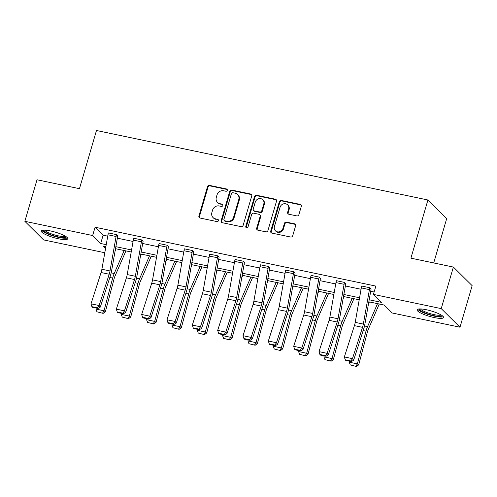 <?xml version="1.0" encoding="UTF-8"?>
<svg xmlns="http://www.w3.org/2000/svg" width="497" height="497" viewBox="0 0 497 497"><rect width="100%" height="100%" fill="white"/><g stroke="black" fill="none" stroke-linecap="round" stroke-linejoin="round"><path stroke-width="0.75" d="M227.291 190.332A1.218 1.112 -45.3 0 0 226.508 188.959L209.572 185.406A1.739 1.59 -45.3 0 0 207.498 186.704L198.912 216.071A1.739 1.59 -45.3 0 0 200.03 218.034L216.965 221.587A1.218 1.112 -45.3 0 0 218.152 219.581A1.218 1.112 -45.3 0 0 217.636 219.301L215.443 218.842A5.56 5.088 -45.3 0 1 213.058 217.574A5.56 5.088 -45.3 0 1 211.865 212.554L212.586 210.107A5.56 5.088 -45.3 0 1 219.208 205.957L221.401 206.417A1.218 1.112 -45.3 0 0 222.594 204.41A1.218 1.112 -45.3 0 0 222.072 204.13L219.879 203.671A5.56 5.088 -45.3 0 1 217.493 202.397A5.56 5.088 -45.3 0 1 216.307 197.377L217.021 194.936A5.56 5.088 -45.3 0 1 223.65 190.78L225.837 191.239A1.218 1.112 -45.3 0 0 227.291 190.332M227.235 189.531A1.218 1.112 -45.3 0 0 227.011 189.463L210.076 185.909A1.739 1.59 -45.3 0 0 208.007 187.207L199.421 216.574A1.739 1.59 -45.3 0 0 199.57 217.86M218.363 219.879A1.218 1.112 -45.3 0 0 218.14 219.804L215.443 218.842M222.799 204.702A1.218 1.112 -45.3 0 0 222.575 204.634L219.879 203.671M434.272 317.577A13.804 2.833 16.3 0 1 417.07 309.78A13.804 2.833 16.3 0 1 426.358 309.737A13.804 2.833 16.3 0 1 443.56 317.533A13.804 2.833 16.3 0 1 434.272 317.577M58.491 238.79A13.804 2.833 16.3 0 1 41.288 230.999A13.804 2.833 16.3 0 1 50.576 230.956A13.804 2.833 16.3 0 1 67.785 238.746A13.804 2.833 16.3 0 1 58.491 238.79M296.827 215.909A1.739 1.59 -45.3 0 0 298.896 214.611L301.306 206.373A1.739 1.59 -45.3 0 0 300.188 204.404L281.383 200.465A1.739 1.59 -45.3 0 0 279.308 201.757L270.722 231.124A1.739 1.59 -45.3 0 0 271.84 233.093L290.646 237.032A1.739 1.59 -45.3 0 0 292.721 235.74L295.628 225.787A1.739 1.59 -45.3 0 0 294.51 223.818L286.465 222.134A1.739 1.59 -45.3 0 0 284.39 223.426L282.948 228.365A4.647 4.249 -45.3 0 1 279.687 231.701A4.647 4.249 -45.3 0 1 275.413 230.77A4.647 4.249 -45.3 0 1 274.419 226.576L280.072 207.243A4.647 4.249 -45.3 0 1 283.333 203.907A4.647 4.249 -45.3 0 1 287.608 204.839A4.647 4.249 -45.3 0 1 288.602 209.032L287.657 212.256A1.739 1.59 -45.3 0 0 288.776 214.219L296.827 215.909M104.805 252.737L43.624 239.914L24.85 221.32L37.002 179.771L79.464 188.674L96.48 130.5L427.923 199.993L410.913 258.16L453.376 267.069L441.224 308.618L459.998 327.206L392.201 312.992L384.156 305.028L368.836 301.816M24.85 221.32L92.647 235.535L100.692 243.499L106.228 244.661M369.196 299.79L381.466 302.369L373.427 294.404L375.856 286.092L95.082 227.228L92.647 235.535M373.427 294.404L441.224 308.618M251.73 195.98A1.739 1.59 -45.3 0 0 250.618 194.01L231.807 190.071A1.739 1.59 -45.3 0 0 229.738 191.364L221.146 220.73A1.739 1.59 -45.3 0 0 222.265 222.699L241.076 226.638A1.739 1.59 -45.3 0 0 243.145 225.346L251.73 195.98M256.595 195.265L275.4 199.21A1.739 1.59 -45.3 0 1 276.518 201.173L267.933 230.54A1.739 1.59 -45.3 0 1 265.864 231.838L257.813 230.148A1.739 1.59 -45.3 0 1 256.694 228.185L260.18 216.276A1.739 1.59 -45.3 0 0 259.061 214.306L253.718 213.188A1.739 1.59 -45.3 0 0 251.65 214.487L248.022 226.887A1.218 1.112 -45.3 0 1 246.052 227.514A1.218 1.112 -45.3 0 1 245.791 226.421L254.52 196.563A1.739 1.59 -45.3 0 1 256.595 195.265L257.098 195.768L275.91 199.713L275.4 199.21M453.376 267.069L472.15 285.657L459.998 327.206M433.719 262.944L446.697 218.581L427.923 199.993M115.863 246.68L131.562 249.972M141.191 251.991L156.897 255.284M166.526 257.303L182.231 260.596M191.861 262.615L207.566 265.907M217.195 267.926L232.894 271.219M242.53 273.238L258.229 276.531M267.858 278.55L283.563 281.842M293.193 283.862L308.898 287.154M318.527 289.173L334.232 292.466M343.862 294.485L359.567 297.771M105.873 246.686L103.382 246.164L105.581 248.338M359.207 299.797L343.502 296.504M333.872 294.485L318.167 291.192M308.538 289.173L292.839 285.881M283.203 283.862L267.504 280.569M257.875 278.556L242.169 275.263M232.54 273.244L216.835 269.952M207.206 267.933L191.5 264.64M181.871 262.621L166.172 259.328M156.536 257.309L140.837 254.017M131.208 251.998L115.503 248.705M95.082 227.228L103.121 235.193L107.731 236.156M117.367 238.175L133.066 241.467M142.695 243.487L158.4 246.779M168.029 248.798L183.735 252.091M193.364 254.11L209.069 257.403M218.699 259.422L234.398 262.714M244.033 264.733L259.732 268.026M269.362 270.045L285.067 273.338M294.696 275.357L310.401 278.649M320.031 280.668L335.736 283.961M345.365 285.98L361.071 289.273M370.7 291.285L374.129 292.006M103.121 235.193L100.692 243.499M369.861 287.744L361.741 286.042L369.861 287.744A6.194 2.15 101.8 0 0 369.426 289.614L363.338 324.075A8.847 3.075 -78.2 0 1 362.53 327.337L352.46 358.654L353.64 360.207L363.711 328.89A13.27 4.61 101.8 0 0 364.916 323.994L371.011 289.534A1.771 0.615 -78.2 0 1 371.135 288.999L369.874 287.707M344.533 282.433L336.419 280.693L344.533 282.433A6.194 2.15 101.8 0 0 344.092 284.303L338.003 318.763A8.847 3.075 -78.2 0 1 337.196 322.025L327.125 353.342L328.306 354.895L338.376 323.578A13.27 4.61 101.8 0 0 339.581 318.683L345.676 284.222A1.771 0.615 -78.2 0 1 345.8 283.688L344.539 282.402M319.198 277.121L311.085 275.388L319.198 277.121A6.194 2.15 101.8 0 0 318.763 278.991L312.669 313.452A8.847 3.075 -78.2 0 1 311.861 316.713L301.797 348.03L302.971 349.584L313.042 318.266A13.27 4.61 101.8 0 0 314.247 313.371L320.341 278.91A1.771 0.615 -78.2 0 1 320.466 278.376L319.204 277.09M293.864 271.809L285.744 270.107L293.864 271.809A6.194 2.15 101.8 0 0 293.429 273.679L287.334 308.14A8.847 3.075 -78.2 0 1 286.533 311.402L276.462 342.719L277.637 344.272L287.707 312.955A13.27 4.61 101.8 0 0 288.912 308.059L295.007 273.598A1.771 0.615 -78.2 0 1 295.131 273.064L293.876 271.778M268.529 266.498L260.409 264.795L268.529 266.498A6.194 2.15 101.8 0 0 268.094 268.368L262 302.828A8.847 3.075 -78.2 0 1 261.198 306.09L251.128 337.407L252.308 338.96L262.373 307.643A13.27 4.61 101.8 0 0 263.584 302.748L269.672 268.287A1.771 0.615 -78.2 0 1 269.796 267.753L268.542 266.467M243.195 261.186L235.075 259.484L243.195 261.186A6.194 2.15 101.8 0 0 242.76 263.056L236.671 297.517A8.847 3.075 -78.2 0 1 235.864 300.778L225.793 332.095L226.974 333.649L237.038 302.331A13.27 4.61 101.8 0 0 238.249 297.436L244.338 262.975A1.771 0.615 -78.2 0 1 244.468 262.441L243.207 261.155M217.866 255.874L209.753 254.141L217.866 255.874A6.194 2.15 101.8 0 0 217.425 257.744L211.337 292.205A8.847 3.075 -78.2 0 1 210.529 295.466L200.459 326.784L201.639 328.337L211.71 297.02A13.27 4.61 101.8 0 0 212.915 292.124L219.009 257.663A1.771 0.615 -78.2 0 1 219.134 257.129L217.872 255.843M192.532 250.563L184.418 248.829L192.532 250.563A6.194 2.15 101.8 0 0 192.097 252.433L186.002 286.893A8.847 3.075 -78.2 0 1 185.195 290.155L175.13 321.472L176.305 323.025L186.375 291.708A13.27 4.61 101.8 0 0 187.58 286.812L193.675 252.352A1.771 0.615 -78.2 0 1 193.799 251.817L192.538 250.531M167.197 245.251L159.077 243.549L167.197 245.251A6.194 2.15 101.8 0 0 166.762 247.121L160.668 281.582A8.847 3.075 -78.2 0 1 159.866 284.843L149.796 316.16L150.97 317.713L161.04 286.396A13.27 4.61 101.8 0 0 162.246 281.501L168.34 247.046A1.771 0.615 -78.2 0 1 168.464 246.512L167.209 245.22M141.862 239.939L133.743 238.237L141.862 239.939A6.194 2.15 101.8 0 0 141.428 241.809L135.333 276.27A8.847 3.075 -78.2 0 1 134.532 279.538L124.461 310.849L125.642 312.402L135.706 281.085A13.27 4.61 101.8 0 0 136.917 276.189L143.006 241.735A1.771 0.615 -78.2 0 1 143.13 241.2L141.875 239.908M116.528 234.627L108.408 232.925L116.528 234.627A6.194 2.15 101.8 0 0 116.093 236.497L110.005 270.958A8.847 3.075 -78.2 0 1 109.197 274.226L99.127 305.537L100.307 307.09L110.371 275.779A13.27 4.61 101.8 0 0 111.583 270.877L117.671 236.423A1.771 0.615 -78.2 0 1 117.801 235.889L116.54 234.596M217.493 202.397L218.003 202.9A5.56 5.088 -45.3 0 0 220.388 204.174M213.058 217.574L213.567 218.071A5.56 5.088 -45.3 0 0 215.947 219.345M251.581 194.694A1.739 1.59 -45.3 0 0 251.122 194.513L232.316 190.568A1.739 1.59 -45.3 0 0 230.241 191.867L221.656 221.233A1.739 1.59 -45.3 0 0 221.805 222.519M232.894 192.718A1.218 1.112 -45.3 0 0 231.44 193.631L223.905 219.407A1.218 1.112 -45.3 0 0 224.687 220.78L226.999 221.264A5.56 5.088 -45.3 0 0 233.627 217.114L238.777 199.496A5.56 5.088 -45.3 0 0 237.585 194.476A5.56 5.088 -45.3 0 0 235.205 193.203L232.894 192.718M224.166 220.5L224.675 221.003A1.218 1.112 -45.3 0 0 225.197 221.283L224.687 220.78M237.585 194.476L238.094 194.979A5.56 5.088 -45.3 0 1 239.287 199.999L234.13 217.618A5.56 5.088 -45.3 0 1 227.508 221.768L225.197 221.283M276.369 199.887A1.739 1.59 -45.3 0 0 275.91 199.713M259.807 214.704L260.31 215.207A1.739 1.59 -45.3 0 1 260.683 216.779L257.204 228.688A1.739 1.59 -45.3 0 0 257.353 229.974M257.098 195.768A1.739 1.59 -45.3 0 0 255.029 197.067L246.301 226.918A1.218 1.112 -45.3 0 0 246.35 227.719M263.789 203.919A4.647 4.249 -45.3 0 0 262.795 199.719A4.647 4.249 -45.3 0 0 258.521 198.788A4.647 4.249 -45.3 0 0 255.265 202.13L253.271 208.939A1.739 1.59 -45.3 0 0 254.389 210.908L259.726 212.026A1.739 1.59 -45.3 0 0 261.801 210.728L263.789 203.919L264.298 204.416A4.647 4.249 -45.3 0 0 263.304 200.223L262.795 199.719M253.644 210.511L254.153 211.008A1.739 1.59 -45.3 0 0 254.893 211.405L254.389 210.908M264.298 204.416L262.304 211.231A1.739 1.59 -45.3 0 1 260.235 212.53L254.893 211.405M287.608 204.839L288.111 205.342A4.647 4.249 -45.3 0 1 289.111 209.535L288.167 212.753A1.739 1.59 -45.3 0 0 288.316 214.039M275.413 230.77L275.922 231.273A4.647 4.249 -45.3 0 0 280.196 232.205A4.647 4.249 -45.3 0 0 283.458 228.868L282.948 228.365M295.479 224.501A1.739 1.59 -45.3 0 0 295.019 224.321L286.968 222.631A1.739 1.59 -45.3 0 0 284.899 223.93L283.458 228.868M301.157 205.087A1.739 1.59 -45.3 0 0 300.697 204.907L281.886 200.962A1.739 1.59 -45.3 0 0 279.817 202.26L271.232 231.627A1.739 1.59 -45.3 0 0 271.381 232.913M96.946 311.812L103.171 313.383L96.946 311.812L95.902 309.072L96.163 308.084M115.08 251.091L116.062 248.823M95.902 309.072L104.022 310.774L112.676 278.059A13.27 4.61 -78.2 0 1 114.229 273.505L124.182 250.525M102.63 313.004L104.022 310.774L105.376 311.725L103.171 313.383M125.927 250.892L115.068 275.978A8.847 3.075 101.8 0 0 114.03 279.01L105.376 311.725M108.408 232.925A6.194 2.15 101.8 0 0 107.973 234.795L101.885 269.256A8.847 3.075 -78.2 0 1 101.077 272.524L91.007 303.835L99.127 305.537L97.586 307.86L91.902 306.668L92.374 307.289L98.058 308.475L97.586 307.86M98.058 308.475L100.307 307.09M91.007 303.835L91.902 306.668M122.274 317.123L128.499 318.695L122.274 317.123L121.237 314.384L121.498 313.396M140.415 256.402L141.397 254.135M121.237 314.384L129.357 316.086L138.011 283.371A13.27 4.61 -78.2 0 1 139.564 278.817L149.516 255.837M127.959 318.316L129.357 316.086L130.711 317.036L128.499 318.695M151.262 256.203L140.403 281.283A8.847 3.075 101.8 0 0 139.365 284.321L130.711 317.036M147.609 322.435L153.834 324.007L147.609 322.435L146.572 319.689L146.832 318.701M165.75 261.714L166.731 259.446M146.572 319.689L154.691 321.397L163.345 288.676A13.27 4.61 -78.2 0 1 164.898 284.129L174.851 261.149M153.293 323.628L154.691 321.397L156.039 322.348L153.834 324.007M176.597 261.515L165.731 286.595A8.847 3.075 101.8 0 0 164.7 289.633L156.039 322.348M133.743 238.237A6.194 2.15 101.8 0 0 133.308 240.107L127.213 274.568A8.847 3.075 -78.2 0 1 126.412 277.835L116.341 309.146L124.461 310.849L122.921 313.166L117.236 311.979L117.708 312.601L123.393 313.787L122.921 313.166M123.393 313.787L125.642 312.402M116.341 309.146L117.236 311.979M159.077 243.549A6.194 2.15 101.8 0 0 158.642 245.419L152.548 279.879A8.847 3.075 -78.2 0 1 151.747 283.141L141.676 314.458L149.796 316.16L148.255 318.478L142.571 317.291L143.037 317.912L148.721 319.099L148.255 318.478M148.721 319.099L150.97 317.713M141.676 314.458L142.571 317.291M66.399 236.858A11.94 2.454 16.3 0 1 59.298 237.125A11.94 2.454 16.3 0 1 47.147 233.248A11.94 2.454 16.3 0 1 43.475 230.154M44.662 230.148A11.058 2.274 -163.7 0 0 47.96 232.441A11.058 2.274 -163.7 0 0 65.399 236.212M41.941 230.428A13.711 2.814 -163.7 0 0 45.991 233.205A13.711 2.814 -163.7 0 0 67.542 237.914M442.175 315.645A11.94 2.454 16.3 0 1 435.074 315.906A11.94 2.454 16.3 0 1 422.922 312.035A11.94 2.454 16.3 0 1 419.251 308.941M420.443 308.929A11.058 2.274 -163.7 0 0 423.742 311.221A11.058 2.274 -163.7 0 0 441.174 314.992M417.716 309.215A13.711 2.814 -163.7 0 0 421.767 311.992A13.711 2.814 -163.7 0 0 443.318 316.701M172.944 327.747L179.168 329.318L172.944 327.747L171.9 325.001L172.167 324.013M191.078 267.026L192.066 264.758M171.9 325.001L180.02 326.703L188.68 293.988A13.27 4.61 -78.2 0 1 190.233 289.44L200.185 266.46M178.628 328.939L180.02 326.703L181.374 327.66L179.168 329.318M201.931 266.827L191.065 291.907A8.847 3.075 101.8 0 0 190.028 294.945L181.374 327.66M184.412 248.86A6.194 2.15 101.8 0 0 183.977 250.73L177.883 285.191A8.847 3.075 -78.2 0 1 177.075 288.453L167.011 319.77L175.13 321.472L173.583 323.789L167.899 322.596L168.371 323.218L174.056 324.411L173.583 323.789M174.056 324.411L176.305 323.025M167.011 319.77L167.899 322.596M198.278 333.058L204.503 334.63L198.278 333.058L197.234 330.312L197.495 329.325M216.412 272.337L217.394 270.07M197.234 330.312L205.354 332.015L214.008 299.3A13.27 4.61 -78.2 0 1 215.568 294.752L225.514 271.772M203.963 334.251L205.354 332.015L206.709 332.971L204.503 334.63M227.259 272.132L216.4 297.218A8.847 3.075 101.8 0 0 215.363 300.256L206.709 332.971M209.746 254.172A6.194 2.15 101.8 0 0 209.305 256.042L203.217 290.503A8.847 3.075 -78.2 0 1 202.409 293.764L192.339 325.081L200.459 326.784L198.918 329.101L193.234 327.908L193.706 328.529L199.39 329.722L198.918 329.101M199.39 329.722L201.639 328.337M192.339 325.081L193.234 327.908M223.613 338.37L229.838 339.942L223.613 338.37L222.569 335.624L222.83 334.636M241.747 277.649L242.729 275.381M222.569 335.624L230.689 337.326L239.343 304.611A13.27 4.61 -78.2 0 1 240.896 300.064L250.848 277.084M229.297 339.563L230.689 337.326L232.043 338.283L229.838 339.942M252.594 277.444L241.735 302.53A8.847 3.075 101.8 0 0 240.697 305.568L232.043 338.283M235.075 259.484A6.194 2.15 101.8 0 0 234.64 261.354L228.552 295.814A8.847 3.075 -78.2 0 1 227.744 299.076L217.674 330.393L225.793 332.095L224.253 334.413L218.568 333.22L219.04 333.841L224.725 335.034L224.253 334.413M224.725 335.034L226.974 333.649M217.674 330.393L218.568 333.22M248.941 343.682L255.166 345.253L248.941 343.682L247.904 340.936L248.165 339.948M267.082 282.961L268.063 280.687M247.904 340.936L256.023 342.638L264.677 309.923A13.27 4.61 -78.2 0 1 266.23 305.369L276.183 282.389M254.626 344.875L256.023 342.638L257.378 343.595L255.166 345.253M277.929 282.756L267.069 307.842A8.847 3.075 101.8 0 0 266.032 310.88L257.378 343.595M260.409 264.795A6.194 2.15 101.8 0 0 259.974 266.665L253.88 301.126A8.847 3.075 -78.2 0 1 253.079 304.388L243.008 335.705L251.128 337.407L249.587 339.724L243.903 338.532L244.375 339.153L250.059 340.346L249.587 339.724M250.059 340.346L252.308 338.96M243.008 335.705L243.903 338.532M274.276 348.993L280.501 350.565L274.276 348.993L273.238 346.247L273.499 345.26M292.416 288.272L293.398 285.999M273.238 346.247L281.358 347.95L290.012 315.235A13.27 4.61 -78.2 0 1 291.565 310.681L301.517 287.701M279.96 350.186L281.358 347.95L282.706 348.906L280.501 350.565M303.263 288.067L292.398 313.153A8.847 3.075 101.8 0 0 291.366 316.191L282.706 348.906M285.744 270.107A6.194 2.15 101.8 0 0 285.309 271.977L279.215 306.438A8.847 3.075 -78.2 0 1 278.413 309.699L268.343 341.017L276.462 342.719L274.922 345.036L269.237 343.843L269.703 344.464L275.388 345.657L274.922 345.036M275.388 345.657L277.637 344.272M268.343 341.017L269.237 343.843M299.61 354.305L305.835 355.877L299.61 354.305L298.567 351.559L298.834 350.571M317.745 293.584L318.732 291.31M298.567 351.559L306.686 353.261L315.346 320.546A13.27 4.61 -78.2 0 1 316.9 315.993L326.852 293.013M305.295 355.492L306.686 353.261L308.041 354.212L305.835 355.877M328.598 293.379L317.732 318.465A8.847 3.075 101.8 0 0 316.695 321.497L308.041 354.212M311.079 275.419A6.194 2.15 101.8 0 0 310.644 277.289L304.549 311.749A8.847 3.075 -78.2 0 1 303.742 315.011L293.677 346.328L301.797 348.03L300.25 350.348L294.566 349.155L295.038 349.776L300.722 350.969L300.25 350.348M300.722 350.969L302.971 349.584M293.677 346.328L294.566 349.155M324.945 359.617L331.17 361.189L324.945 359.617L323.901 356.871L324.162 355.883M343.079 298.896L344.061 296.622M323.901 356.871L332.021 358.573L340.675 325.858A13.27 4.61 -78.2 0 1 342.234 321.304L352.18 298.324M330.629 360.803L332.021 358.573L333.375 359.524L331.17 361.189M353.926 298.691L343.067 323.777A8.847 3.075 101.8 0 0 342.029 326.809L333.375 359.524M336.413 280.73A6.194 2.15 101.8 0 0 335.972 282.6L329.884 317.061A8.847 3.075 -78.2 0 1 329.076 320.323L319.006 351.64L327.125 353.342L325.585 355.659L319.9 354.467L320.372 355.088L326.057 356.281L325.585 355.659M326.057 356.281L328.306 354.895M319.006 351.64L319.9 354.467M350.279 364.928L356.504 366.5L350.279 364.928L349.236 362.183L349.497 361.195M368.414 304.207L369.395 301.934M349.236 362.183L357.355 363.885L366.009 331.17A13.27 4.61 -78.2 0 1 367.569 326.616L377.515 303.636M355.964 366.115L357.355 363.885L358.71 364.835L356.504 366.5M379.261 304.002L368.401 329.089A8.847 3.075 101.8 0 0 367.364 332.12L358.71 364.835M361.741 286.042A6.194 2.15 101.8 0 0 361.307 287.912L355.218 322.373A8.847 3.075 -78.2 0 1 354.411 325.634L344.34 356.952L352.46 358.654L350.919 360.971L345.235 359.778L345.707 360.4L351.391 361.592L350.919 360.971M351.391 361.592L353.64 360.207M344.34 356.952L345.235 359.778M227.011 189.463L226.508 188.959M218.14 219.804L217.636 219.301M222.575 204.634L222.072 204.13M199.421 216.574L198.912 216.071M208.007 187.207L207.498 186.704M210.076 185.909L209.572 185.406M221.656 221.233L221.146 220.73M230.241 191.867L229.738 191.364M232.316 190.568L231.807 190.071M251.122 194.513L250.618 194.01M227.508 221.768L226.999 221.264M234.13 217.618L233.627 217.114M239.287 199.999L238.777 199.496M257.204 228.688L256.694 228.185M260.683 216.779L260.18 216.276M246.301 226.918L245.791 226.421M255.029 197.067L254.52 196.563M260.235 212.53L259.726 212.026M262.304 211.231L261.801 210.728M288.167 212.753L287.657 212.256M289.111 209.535L288.602 209.032M284.899 223.93L284.39 223.426M286.968 222.631L286.465 222.134M295.019 224.321L294.51 223.818M271.232 231.627L270.722 231.124M279.817 202.26L279.308 201.757M281.886 200.962L281.383 200.465M300.697 204.907L300.188 204.404M109.831 277.463L112.676 278.059M111.179 272.865L114.229 273.505M110.005 270.958L101.885 269.256M109.197 274.226L101.077 272.524M116.093 236.497L107.973 234.795M135.165 282.774L138.011 283.371M136.507 278.177L139.564 278.817M160.5 288.08L163.345 288.676M161.842 283.489L164.898 284.129M135.333 276.27L127.213 274.568M134.532 279.538L126.412 277.835M141.428 241.809L133.308 240.107M160.668 281.582L152.548 279.879M159.866 284.843L151.747 283.141M166.762 247.121L158.642 245.419M185.835 293.392L188.68 293.988M187.176 288.8L190.233 289.44M186.002 286.893L177.883 285.191M185.195 290.155L177.075 288.453M192.097 252.433L183.977 250.73M211.169 298.703L214.008 299.3M212.511 294.112L215.568 294.752M211.337 292.205L203.217 290.503M210.529 295.466L202.409 293.764M217.425 257.744L209.305 256.042M236.497 304.015L239.343 304.611M237.846 299.418L240.896 300.064M236.671 297.517L228.552 295.814M235.864 300.778L227.744 299.076M242.76 263.056L234.64 261.354M261.832 309.327L264.677 309.923M263.174 304.729L266.23 305.369M262 302.828L253.88 301.126M261.198 306.09L253.079 304.388M268.094 268.368L259.974 266.665M287.167 314.638L290.012 315.235M288.508 310.041L291.565 310.681M287.334 308.14L279.215 306.438M286.533 311.402L278.413 309.699M293.429 273.679L285.309 271.977M312.501 319.95L315.346 320.546M313.843 315.353L316.9 315.993M312.669 313.452L304.549 311.749M311.861 316.713L303.742 315.011M318.763 278.991L310.644 277.289M337.836 325.262L340.675 325.858M339.178 320.664L342.234 321.304M338.003 318.763L329.884 317.061M337.196 322.025L329.076 320.323M344.092 284.303L335.972 282.6M363.164 330.573L366.009 331.17M364.512 325.976L367.569 326.616M363.338 324.075L355.218 322.373M362.53 327.337L354.411 325.634M369.426 289.614L361.307 287.912"/></g></svg>
